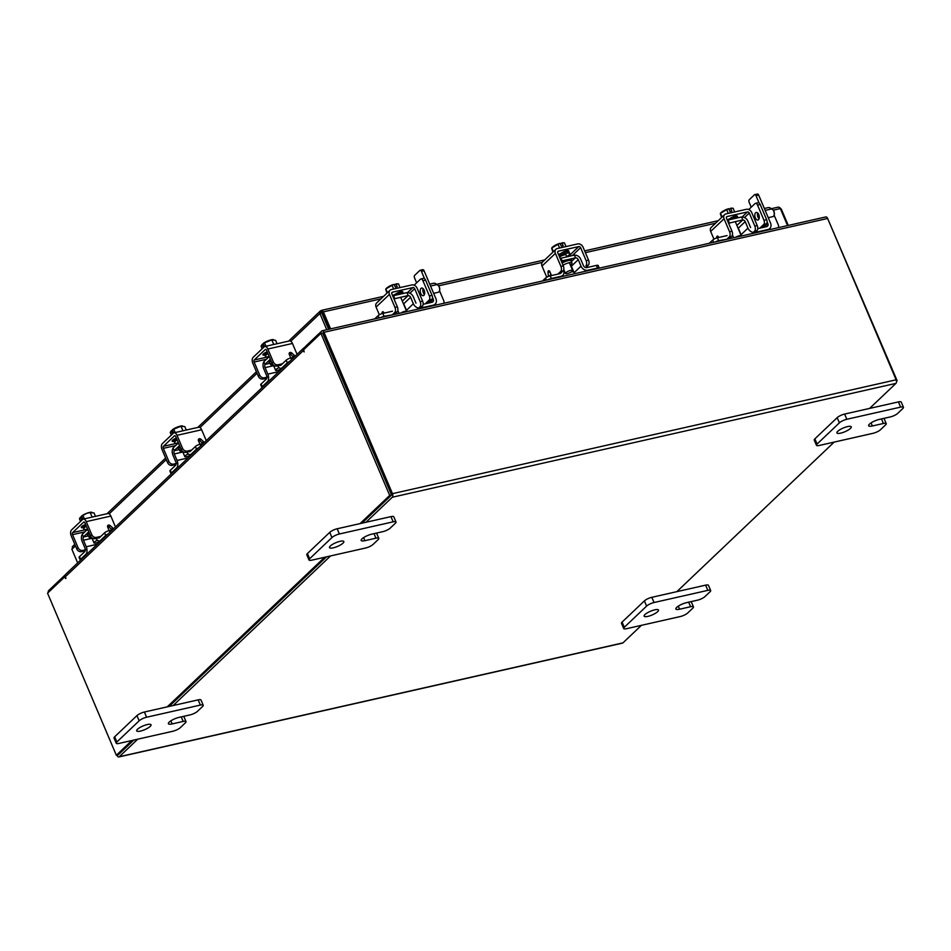 <?xml version="1.0" encoding="UTF-8"?>
<svg xmlns="http://www.w3.org/2000/svg" width="951" height="951" viewBox="0 0 951 951"><rect width="100%" height="100%" fill="white"/><g stroke="black" fill="none" stroke-linecap="round" stroke-linejoin="round"><path stroke-width="1.43" d="M273.151 364.851A6.217 1.617 -23 0 1 270.643 364.578A6.217 1.617 -23 0 1 271.308 363.294A6.217 1.617 -23 0 1 271.867 362.818M279.808 369.57L280.165 370.415M262.238 386.653A3.745 0.975 157 0 0 261.834 387.426L260.717 384.798A3.745 0.975 -23 0 1 261.121 384.026L262.238 386.653L267.469 381.684A5.765 3.174 -102.7 0 0 267.837 374.135L278.881 371.639M273.638 365.683L265.079 367.621L267.837 374.135M265.079 367.621A2.496 1.379 77.3 0 1 265.234 364.364L270.084 363.27M263.831 362.046A5.456 3.008 -102.7 0 0 263.772 368.869L266.53 375.383A2.805 1.545 77.3 0 1 266.351 379.045L261.121 384.026M279.023 364.554A2.805 1.545 77.3 0 0 280.509 365.422A2.805 1.545 77.3 0 0 280.949 365.172L286.18 360.203A3.745 0.975 -23 0 1 290.875 357.945L294.037 357.231M277.668 365.802A5.765 3.174 -102.7 0 0 281.163 368.31A5.765 3.174 -102.7 0 0 282.067 367.811L287.297 362.83L286.18 360.203M289.675 361.368A3.745 0.975 157 0 0 287.297 362.83M269.228 356.601L263.736 361.82L265.234 364.364M264.853 364.447L270.346 359.228M267.932 353.546A7.798 2.033 157 0 0 266.292 354.794A7.798 2.033 157 0 0 265.472 356.411A7.798 2.033 157 0 0 269.181 356.637M267.338 352.167A7.798 2.033 157 0 0 265.709 353.415A7.798 2.033 157 0 0 264.877 355.02A4.375 1.141 157 0 1 262.904 354.842A4.375 1.141 157 0 1 263.379 353.938A4.375 1.141 157 0 1 267.195 351.811M282.316 368.049A3.899 1.01 -23 0 1 278.453 370.094A3.899 1.01 -23 0 1 275.576 370.26A3.899 1.01 -23 0 1 275.992 369.452A3.899 1.01 -23 0 1 279.118 367.668M267.623 340.981A6.823 1.783 157 0 0 263.154 343.442L264.533 342.835L265.983 346.247L264.533 342.835L271.82 339.935L273.757 344.488M263.094 343.513L264.271 346.259L263.237 347.246L262.072 344.488L261.049 346.14L262.167 348.767L261.049 346.14M271.82 339.935L275.624 340.327L277.074 343.739M273.317 339.578A6.823 1.783 157 0 0 268.277 340.72M262.072 344.488L263.368 344.143M294.073 357.196A1.866 1.486 -133.5 0 1 293.11 356.673L290.459 354.224A1.866 1.486 46.5 0 0 289.128 353.653M290.768 357.968L289.282 354.45A1.866 1.486 -133.5 0 1 291.767 352.976L290.459 354.224M276.705 366.028A3.899 3.091 -133.5 0 1 272.057 363.282L273.365 362.034A3.899 3.091 46.5 0 0 278.013 364.78L276.705 366.028L279.832 365.315M273.365 362.034L267.837 349.017A4.517 2.496 -102.7 0 0 264.842 346.497A4.517 2.496 -102.7 0 0 264.14 346.889L253.121 357.362A4.517 2.496 -102.7 0 0 252.835 363.282L258.351 376.299L259.671 375.051L254.143 362.034A1.557 0.856 77.3 0 1 254.238 360.001L265.258 349.528A1.557 0.856 77.3 0 1 265.495 349.386A1.557 0.856 77.3 0 1 266.53 350.253L272.057 363.282M259.671 375.051A3.899 3.091 46.5 0 0 264.307 377.797L268.562 376.846M264.842 346.497L289.461 340.933A4.517 2.496 77.3 0 1 292.456 343.454L296.914 353.962A1.866 1.486 -133.5 0 1 297.033 354.378M295.381 355.947A1.866 1.486 -133.5 0 1 294.43 355.436L291.767 352.976M264.307 377.797L262.999 379.045L266.815 378.189M262.999 379.045A3.899 3.091 -133.5 0 1 258.351 376.299M278.013 364.78L282.411 363.781M91.558 537.47A6.217 1.617 -23 0 1 89.037 537.196A6.217 1.617 -23 0 1 89.703 535.912A6.217 1.617 -23 0 1 90.262 535.437M98.203 542.189L98.559 543.033M80.633 559.271A3.745 0.975 157 0 0 80.229 560.044L79.111 557.417A3.745 0.975 -23 0 1 79.515 556.644L80.633 559.271L85.863 554.302A5.765 3.174 -102.7 0 0 86.232 546.754L97.275 544.257M92.033 538.302L83.474 540.239L86.232 546.754M83.474 540.239A2.496 1.379 77.3 0 1 83.629 536.982L88.479 535.877M82.238 534.664A5.456 3.008 -102.7 0 0 82.166 541.488L84.924 547.99A2.805 1.545 77.3 0 1 84.746 551.663L79.515 556.644M97.418 537.172A2.805 1.545 77.3 0 0 98.904 538.04A2.805 1.545 77.3 0 0 99.344 537.79L104.574 532.822A3.745 0.975 -23 0 1 109.27 530.563L112.432 529.85A1.866 1.486 -133.5 0 1 111.517 529.291L108.854 526.842A1.866 1.486 46.5 0 0 107.522 526.272M96.075 538.421A5.765 3.174 -102.7 0 0 99.558 540.929A5.765 3.174 -102.7 0 0 100.461 540.43L105.692 535.449L104.574 532.822M108.081 533.986A3.745 0.975 157 0 0 105.692 535.449M87.623 529.22L82.131 534.438L83.629 536.982M83.248 537.065L88.74 531.847M86.327 526.165A7.798 2.033 157 0 0 84.698 527.413A7.798 2.033 157 0 0 83.866 529.029A7.798 2.033 157 0 0 87.575 529.255M85.733 524.774A7.798 2.033 157 0 0 84.104 526.034A7.798 2.033 157 0 0 83.272 527.639A4.375 1.141 157 0 1 81.311 527.46A4.375 1.141 157 0 1 81.774 526.557A4.375 1.141 157 0 1 85.59 524.429M100.711 540.667A3.899 1.01 -23 0 1 96.847 542.712A3.899 1.01 -23 0 1 93.983 542.878A3.899 1.01 -23 0 1 94.387 542.07A3.899 1.01 -23 0 1 97.513 540.275M84.366 518.866L82.927 515.454L86.672 513.338L90.214 512.541L92.152 517.106M86.018 513.599A6.823 1.783 157 0 0 81.548 516.06L82.927 515.454L84.377 518.866M81.501 516.131L82.666 518.877L81.631 519.864L80.466 517.106L79.456 518.759L80.562 521.386L79.456 518.759M90.214 512.541L94.03 512.946L95.469 516.357M91.724 512.197A6.823 1.783 157 0 0 86.672 513.338M80.466 517.106L81.762 516.762M109.163 530.587L107.677 527.068A1.866 1.486 -133.5 0 1 110.161 525.594L108.854 526.842M95.1 538.635A3.899 3.091 -133.5 0 1 90.452 535.889L91.76 534.652A3.899 3.091 46.5 0 0 96.408 537.398L95.1 538.635L98.226 537.933M91.76 534.652L86.232 521.635A4.517 2.496 -102.7 0 0 83.248 519.115A4.517 2.496 -102.7 0 0 82.535 519.508L71.515 529.98A4.517 2.496 -102.7 0 0 71.23 535.9L76.758 548.917L78.065 547.669L72.538 534.652A1.557 0.856 77.3 0 1 72.633 532.619L83.652 522.147A1.557 0.856 77.3 0 1 83.902 522.004A1.557 0.856 77.3 0 1 84.924 522.872L90.452 535.889M78.065 547.669A3.899 3.091 46.5 0 0 82.701 550.415L86.957 549.452M83.248 519.115L107.855 513.552A4.517 2.496 77.3 0 1 110.851 516.072L115.309 526.581A1.866 1.486 -133.5 0 1 115.44 526.997M113.775 528.566A1.866 1.486 -133.5 0 1 112.824 528.043L110.161 525.594M82.701 550.415L81.394 551.663L85.21 550.795M81.394 551.663A3.899 3.091 -133.5 0 1 76.758 548.917M96.408 537.398L100.806 536.4M383.633 296.332L321.545 310.359L323.376 311.88L322.353 312.855L321.117 310.597L320.261 311.048L288.617 341.136M321.117 310.597L319.905 313.545L321.795 313.117L328.677 329.319M329.284 329.177L322.139 312.641M77.673 562.885L71.896 549.286L73.072 546.361M290.78 341.231L319.905 313.545L326.775 329.747M773.234 210.183L780.343 208.578L778.56 207.056L771.178 208.721M780.343 208.578L787.559 225.589M380.971 298.852L323.376 311.88L330.603 328.88M780.688 209.386L781.377 209.232L779.618 207.461M781.377 209.232L788.248 225.423M48.204 592.556A2.734 1.51 -102.7 0 1 48.751 590.5L65.441 574.63M305.497 347.983L305.033 346.889L321.735 331.019A2.734 1.51 -102.7 0 1 322.163 330.782L825.825 216.935A2.734 1.51 77.3 0 1 827.632 218.457L323.97 332.303L392.466 493.664A2.734 1.51 -102.7 0 1 392.287 497.242L365.957 522.265M641.414 625.33L622.953 642.876A2.734 1.51 77.3 0 1 622.525 643.114L118.875 756.96A2.734 1.51 -102.7 0 1 117.056 755.439L116.925 755.118M869.618 408.419L895.949 383.384A2.734 1.51 77.3 0 0 896.127 379.806L827.632 218.457M322.674 333.052L391.443 494.639M834.193 442.084L676.827 591.665M118.875 756.96A2.734 1.51 -102.7 0 0 119.303 756.723L137.752 739.177M173.177 705.511L330.544 555.931M118.364 754.69L133.746 740.092L118.245 754.821L116.343 755.249L131.856 740.52M169.171 706.415L326.526 556.846L169.171 706.415M360.049 523.609L389.696 495.423L320.903 333.349L322.793 332.921L391.586 494.995L361.951 523.169L391.408 495.174M323.97 332.303A2.734 1.51 -102.7 0 0 322.163 330.782M827.762 218.778L897.138 380.721L896.496 381.339M896.436 380.875L897.138 380.721M305.283 347.46L304.51 347.638A2.734 2.164 46.5 0 0 303.31 350.574L304.142 351.929L303.678 349.718L320.903 333.349M64.775 576.805L65.75 578.517L65.441 576.675L64.775 576.805L47.55 593.174L116.343 755.249M167.269 706.843L324.636 557.274M391.586 494.995L389.696 495.423M303.31 350.574L65.441 576.675A2.734 2.164 -133.5 0 1 65.785 574.19L303.654 348.09M422.47 269.846A1.95 1.07 77.3 0 1 422.779 269.68A1.95 1.07 77.3 0 1 424.063 270.762L435.915 298.673A6.063 4.814 46.5 0 1 435.154 304.189L433.692 305.58M416.621 282.827L414.529 277.906A1.95 1.07 -102.7 0 1 414.66 275.362L419.819 270.453A1.95 1.07 -102.7 0 1 420.128 270.274A1.95 1.07 -102.7 0 1 421.412 271.356L424.503 278.643M432.479 297.437L433.264 299.268L429.495 302.858M403.058 302.882A2.199 1.736 -133.5 0 1 403.711 303.809L406.469 310.311A6.063 4.814 46.5 0 0 407.159 311.571M374.706 318.906L378.118 315.673A3.745 0.975 -23 0 1 382.813 313.402L392.454 311.227M380.899 317.503A3.745 0.975 -23 0 1 384.049 316.303L393.001 314.769M395.58 313.129A6.063 4.814 -133.5 0 1 393.69 314.127M394.736 298.555L393.512 295.666L406.957 292.623L408.181 295.523L394.534 298.757A2.199 1.736 46.5 0 0 394.023 298.971M394.094 299.161L393.298 295.856A5.456 4.327 46.5 0 0 392.763 296.023M408.181 295.523L402.297 301.11M403.711 303.809L410.594 297.259A2.199 1.736 46.5 0 0 407.979 295.713M416.003 303.167L413.245 296.664A5.456 4.327 46.5 0 0 407.016 292.765M410.594 297.259L413.352 303.773L406.469 310.311M419.902 308.695L420.58 308.041A6.063 4.814 -133.5 0 1 413.352 303.773M420.58 308.041L433.264 305.176A6.063 4.814 46.5 0 0 435.154 304.189M423.136 304.296L432.039 302.275A2.805 2.223 46.5 0 0 433.264 299.268M403.283 293.455L403.165 293.181A7.798 2.033 157 0 0 399.432 292.956A7.798 2.033 157 0 0 392.597 295.618M400.882 312.986A3.899 1.01 -23 0 1 404.829 311.346A3.899 1.01 -23 0 1 406.695 311.464A3.899 1.01 -23 0 1 406.707 311.678M396.032 283.909L398.493 283.897L400.062 287.582L398.493 283.897L397.28 283.826A6.823 1.783 157 0 0 395.973 283.909L397.209 286.667L395.307 287.095L394.13 284.337L392.097 285.336L393.655 289.033L392.085 285.348L385.88 288.926L387.473 292.682M386.962 293.17L385.737 289.366M394.13 284.337L394.071 284.337A6.823 1.783 157 0 0 389.03 286.441M395.973 283.909L394.534 285.276M388.472 286.762A6.823 1.783 157 0 0 386.177 288.533L385.797 288.973M402.404 292.706A4.375 1.141 157 0 0 402.796 291.874A4.375 1.141 157 0 0 400.704 291.743A4.375 1.141 157 0 0 395.283 294.323M419.95 306.804A3.899 2.152 -102.7 0 0 420.199 301.705L422.613 301.158A3.899 2.152 77.3 0 1 422.363 306.258L419.95 306.804L417.358 309.265M422.613 301.158L417.085 288.141A4.517 3.578 46.5 0 0 411.7 284.955L391.408 289.544A4.517 3.578 46.5 0 0 389.993 290.281A4.517 3.578 46.5 0 0 389.435 294.382L394.962 307.411L397.363 306.864L391.836 293.847A1.557 1.236 -133.5 0 1 392.525 292.171L412.817 287.582A1.557 1.236 -133.5 0 1 414.672 288.676L420.199 301.705M397.363 306.864A3.899 2.152 77.3 0 1 397.114 311.964L394.522 314.424M389.435 294.382L376.073 307.078L379.342 314.793M376.073 307.078A4.517 3.578 -133.5 0 1 376.644 302.977L389.993 290.281M382.064 313.604L382.04 313.414A1.866 1.034 77.3 0 1 382.706 311.738A1.866 1.034 77.3 0 1 383.942 312.772L384.085 313.117M397.114 311.964L394.701 312.51L392.787 314.329M394.701 312.51A3.899 2.152 -102.7 0 0 394.962 307.411M422.363 306.258L420.556 307.981M757.079 194.206A1.95 1.07 77.3 0 1 757.388 194.04A1.95 1.07 77.3 0 1 758.672 195.121L770.524 223.033A6.063 4.814 46.5 0 1 769.763 228.549L768.301 229.94M751.231 207.187L749.138 202.266A1.95 1.07 -102.7 0 1 749.269 199.722L754.428 194.812A1.95 1.07 -102.7 0 1 754.737 194.646A1.95 1.07 -102.7 0 1 756.021 195.728L759.112 203.015M767.088 221.797L767.873 223.64L764.105 227.218M737.667 227.253A2.199 1.736 -133.5 0 1 738.321 228.169L741.079 234.683A6.063 4.814 46.5 0 0 741.768 235.931M709.315 243.266L712.727 240.032A3.745 0.975 -23 0 1 717.423 237.774L727.063 235.586M715.509 241.875A3.745 0.975 -23 0 1 718.659 240.662L727.61 239.129M730.19 237.488A6.063 4.814 -133.5 0 1 728.3 238.487M729.346 222.926L728.121 220.026L741.566 216.983L742.79 219.883L729.144 223.116A2.199 1.736 46.5 0 0 728.632 223.33M728.716 223.521L727.907 220.216A5.456 4.327 46.5 0 0 727.372 220.382M742.79 219.883L736.906 225.47M738.321 228.169L745.204 221.619A2.199 1.736 46.5 0 0 742.588 220.073M750.612 227.539L747.855 221.024A5.456 4.327 46.5 0 0 741.625 217.125M745.204 221.619L747.962 228.133L741.079 234.683M754.512 233.054L755.189 232.413A6.063 4.814 -133.5 0 1 747.962 228.133M755.189 232.413L767.873 229.536A6.063 4.814 46.5 0 0 769.763 228.549M757.745 228.656L766.649 226.647A2.805 2.223 46.5 0 0 767.873 223.64M737.893 217.815L737.774 217.541A7.798 2.033 157 0 0 734.041 217.315A7.798 2.033 157 0 0 727.206 219.978M735.492 237.358A3.899 1.01 -23 0 1 739.438 235.705A3.899 1.01 -23 0 1 741.304 235.824A3.899 1.01 -23 0 1 741.316 236.038M730.641 208.281L733.102 208.257L734.671 211.942L733.102 208.257L731.89 208.186A6.823 1.783 157 0 0 730.582 208.269L731.818 211.027L729.916 211.455L728.739 208.709L726.707 209.707L728.264 213.393L726.695 209.707L720.489 213.286L722.082 217.042M721.571 217.529L720.347 213.725M728.739 208.709L728.68 208.697A6.823 1.783 157 0 0 723.64 210.801M730.582 208.269L729.144 209.636M723.081 211.122A6.823 1.783 157 0 0 720.787 212.905L720.406 213.333M737.013 217.078A4.375 1.141 157 0 0 737.405 216.234A4.375 1.141 157 0 0 735.313 216.115A4.375 1.141 157 0 0 729.892 218.682M754.559 231.164A3.899 2.152 -102.7 0 0 754.809 226.065L757.222 225.518A3.899 2.152 77.3 0 1 756.972 230.618L754.559 231.164L751.968 233.625M757.222 225.518L751.694 212.501A4.517 3.578 46.5 0 0 746.309 209.315L726.017 213.904A4.517 3.578 46.5 0 0 724.603 214.641A4.517 3.578 46.5 0 0 724.044 218.754L729.572 231.771L731.973 231.224L726.457 218.207A1.557 1.236 -133.5 0 1 727.135 216.531L747.427 211.942A1.557 1.236 -133.5 0 1 749.281 213.048L754.809 226.065M731.973 231.224A3.899 2.152 77.3 0 1 731.723 236.323L729.132 238.796M724.044 218.754L710.682 231.45L713.951 239.153M710.682 231.45A4.517 3.578 -133.5 0 1 711.253 227.337L724.603 214.641M716.674 237.976L716.662 237.774A1.866 1.034 77.3 0 1 717.316 236.098A1.866 1.034 77.3 0 1 718.552 237.144L718.694 237.477M731.723 236.323L729.322 236.87L727.396 238.689M729.322 236.87A3.899 2.152 -102.7 0 0 729.572 231.771M756.972 230.618L755.165 232.341M438.292 285.478A3.412 1.878 77.3 0 1 438.435 285.621A3.412 1.878 77.3 0 1 439.303 286.964A3.412 1.878 77.3 0 1 439.564 290.614A3.412 1.878 77.3 0 1 439.493 290.804M433.644 293.324L438.256 292.29A3.899 2.152 -102.7 0 0 439.421 291.03A3.899 2.152 -102.7 0 0 439.112 286.845A3.899 2.152 -102.7 0 0 438.138 285.312A3.899 2.152 -102.7 0 0 436.533 284.682L430.553 286.037M423.385 292.896A3.899 2.152 77.3 0 1 423.112 288.617A3.899 2.152 77.3 0 0 423.385 292.896A3.899 2.152 77.3 0 0 424.443 294.501A3.899 2.152 77.3 0 1 423.385 292.896M424.17 290.221A3.899 2.152 77.3 0 1 423.314 295.666A3.899 2.152 77.3 0 1 420.734 293.502A3.899 2.152 77.3 0 1 421.59 288.058A3.899 2.152 77.3 0 1 424.17 290.221M443.523 303.357A3.115 2.473 46.5 0 0 443.748 300.694L439.517 290.744M436.806 284.658A3.115 2.473 46.5 0 0 433.561 283.267L429.745 284.123M425.204 303.821L429.198 300.041A3.115 1.712 -102.7 0 0 429.388 295.951L422.922 280.723A3.115 1.712 -102.7 0 0 420.865 278.988A3.115 1.712 -102.7 0 0 420.378 279.261L414.125 285.205M427.855 303.226L431.849 299.434L429.198 300.041M420.865 278.988L423.516 278.393A3.115 1.712 77.3 0 1 425.584 280.117L422.922 280.723M429.388 295.951L432.051 295.357L425.584 280.117M432.051 295.357A3.115 1.712 77.3 0 1 431.849 299.434M772.901 209.85A3.412 1.878 77.3 0 1 773.044 209.981A3.412 1.878 77.3 0 1 773.912 211.324A3.412 1.878 77.3 0 1 774.173 214.985A3.412 1.878 77.3 0 1 774.102 215.176M768.253 217.684L772.866 216.65A3.899 2.152 -102.7 0 0 774.031 215.39A3.899 2.152 -102.7 0 0 773.722 211.205A3.899 2.152 -102.7 0 0 772.747 209.684A3.899 2.152 -102.7 0 0 771.142 209.042L765.163 210.397M757.995 217.256A3.899 2.152 77.3 0 1 757.721 212.988A3.899 2.152 77.3 0 0 757.995 217.256A3.899 2.152 77.3 0 0 759.053 218.861A3.899 2.152 77.3 0 1 757.995 217.256M758.779 214.593A3.899 2.152 77.3 0 1 757.923 220.026A3.899 2.152 77.3 0 1 755.344 217.862A3.899 2.152 77.3 0 1 756.2 212.43A3.899 2.152 77.3 0 1 758.779 214.593M778.132 227.717A3.115 2.473 46.5 0 0 778.358 225.054L774.126 215.104M771.416 209.018A3.115 2.473 46.5 0 0 768.17 207.627L764.354 208.495M759.813 228.192L763.808 224.4A3.115 1.712 -102.7 0 0 763.998 220.323L757.531 205.083A3.115 1.712 -102.7 0 0 755.474 203.348A3.115 1.712 -102.7 0 0 754.987 203.621L748.734 209.565M762.464 227.586L766.458 223.794L763.808 224.4M755.474 203.348L758.125 202.753A3.115 1.712 77.3 0 1 760.194 204.477L757.531 205.083M763.998 220.323L766.661 219.717L760.194 204.477M766.661 219.717A3.115 1.712 77.3 0 1 766.458 223.794M147.298 724.555A7.798 2.033 -23 0 1 151.031 724.781A7.798 2.033 -23 0 1 147.892 728.074A7.798 2.033 -23 0 1 140.415 731.093A7.798 2.033 -23 0 1 136.682 730.867A7.798 2.033 -23 0 1 139.833 727.574A7.798 2.033 -23 0 1 147.298 724.555M203.217 705.238A5.92 1.545 157 0 1 202.587 706.462L197.499 711.312A5.92 1.545 157 0 1 190.057 714.89L179.014 717.387A7.798 2.033 157 0 0 171.549 720.406A7.798 2.033 157 0 0 168.398 723.699A7.798 2.033 157 0 0 172.131 723.925L183.174 721.429A5.92 1.545 157 0 1 186.004 721.607A5.92 1.545 157 0 1 185.374 722.831L180.286 727.67A5.92 1.545 157 0 1 172.844 731.248L119.053 743.409A5.92 1.545 157 0 1 116.224 743.23L114.013 738.024A5.92 1.545 -23 0 1 114.643 736.799L136.944 715.604A5.92 1.545 -23 0 1 144.386 712.026L198.177 699.865A5.92 1.545 -23 0 1 201.006 700.031L203.217 705.238A5.92 1.545 157 0 0 200.388 705.071L198.177 699.865M114.643 736.799L116.854 742.006L139.155 720.81L136.944 715.604M144.386 712.026L146.597 717.232L200.388 705.071M146.597 717.232A5.92 1.545 157 0 0 139.155 720.81M116.854 742.006A5.92 1.545 157 0 0 116.224 743.23M183.745 716.317A5.92 1.545 -23 0 1 183.793 716.4L186.004 721.607M654.752 609.841A7.798 2.033 -23 0 1 658.484 610.067A7.798 2.033 -23 0 1 655.334 613.359A7.798 2.033 -23 0 1 647.869 616.391A7.798 2.033 -23 0 1 644.136 616.165A7.798 2.033 -23 0 1 647.286 612.872A7.798 2.033 -23 0 1 654.752 609.841M710.67 590.535A5.92 1.545 157 0 1 710.04 591.76L704.941 596.61A5.92 1.545 157 0 1 697.499 600.176L686.467 602.672A7.798 2.033 157 0 0 679.002 605.704A7.798 2.033 157 0 0 675.852 608.997A7.798 2.033 157 0 0 679.585 609.222L690.616 606.726A5.92 1.545 157 0 1 693.457 606.893A5.92 1.545 157 0 1 692.827 608.117L687.728 612.967A5.92 1.545 157 0 1 680.286 616.545L626.495 628.706A5.92 1.545 157 0 1 623.666 628.528L621.455 623.321A5.92 1.545 -23 0 1 622.085 622.097L644.398 600.889A5.92 1.545 -23 0 1 651.827 597.311L705.618 585.15A5.92 1.545 -23 0 1 708.459 585.329L710.67 590.535A5.92 1.545 157 0 0 707.829 590.369L705.618 585.15M622.085 622.097L624.296 627.303L646.609 606.096L644.398 600.889M651.827 597.311L654.038 602.518L707.829 590.369M654.038 602.518A5.92 1.545 157 0 0 646.609 606.096M624.296 627.303A5.92 1.545 157 0 0 623.666 628.528M691.199 601.603A5.92 1.545 -23 0 1 691.246 601.686L693.457 606.893M340.089 541.309A7.798 2.033 -23 0 1 343.822 541.535A7.798 2.033 -23 0 1 340.672 544.828A7.798 2.033 -23 0 1 333.207 547.847A7.798 2.033 -23 0 1 329.474 547.621A7.798 2.033 -23 0 1 332.624 544.329A7.798 2.033 -23 0 1 340.089 541.309M396.008 522.004A5.92 1.545 157 0 1 395.378 523.228L390.279 528.067A5.92 1.545 157 0 1 382.837 531.645L371.805 534.141A7.798 2.033 157 0 0 364.34 537.16A7.798 2.033 157 0 0 361.19 540.453A7.798 2.033 157 0 0 364.922 540.679L375.954 538.183A5.92 1.545 157 0 1 378.795 538.361A5.92 1.545 157 0 1 378.165 539.586L373.065 544.424A5.92 1.545 157 0 1 365.624 548.002L311.833 560.163A5.92 1.545 157 0 1 309.004 559.984L306.793 554.778A5.92 1.545 -23 0 1 307.423 553.553L329.735 532.358A5.92 1.545 -23 0 1 337.165 528.78L390.956 516.619A5.92 1.545 -23 0 1 393.797 516.785L396.008 522.004A5.92 1.545 157 0 0 393.167 521.826L390.956 516.619M307.423 553.553L309.634 558.76L331.947 537.565L329.735 532.358M337.165 528.78L339.376 533.986L393.167 521.826M339.376 533.986A5.92 1.545 157 0 0 331.947 537.565M309.634 558.76A5.92 1.545 157 0 0 309.004 559.984M376.537 533.071A5.92 1.545 -23 0 1 376.584 533.154L378.795 538.361M847.531 426.595A7.798 2.033 -23 0 1 851.264 426.833A7.798 2.033 -23 0 1 848.114 430.114A7.798 2.033 -23 0 1 840.648 433.145A7.798 2.033 -23 0 1 836.916 432.919A7.798 2.033 -23 0 1 840.066 429.626A7.798 2.033 -23 0 1 847.531 426.595M903.45 407.29A5.92 1.545 157 0 1 902.82 408.514L897.72 413.364A5.92 1.545 157 0 1 890.291 416.93L879.247 419.427A7.798 2.033 157 0 0 871.782 422.458A7.798 2.033 157 0 0 868.632 425.751A7.798 2.033 157 0 0 872.364 425.977L883.408 423.48A5.92 1.545 157 0 1 886.237 423.647A5.92 1.545 157 0 1 885.607 424.871L880.507 429.721A5.92 1.545 157 0 1 873.077 433.299L819.287 445.46A5.92 1.545 157 0 1 816.445 445.282L814.234 440.075A5.92 1.545 -23 0 1 814.864 438.851L837.177 417.644A5.92 1.545 -23 0 1 844.619 414.065L898.41 401.916A5.92 1.545 -23 0 1 901.239 402.083L903.45 407.29A5.92 1.545 157 0 0 900.609 407.123L898.41 401.916M814.864 438.851L817.075 444.058L839.388 422.85L837.177 417.644M844.619 414.065L846.83 419.272L900.609 407.123M846.83 419.272A5.92 1.545 157 0 0 839.388 422.85M817.075 444.058A5.92 1.545 157 0 0 816.445 445.282M883.978 418.357A5.92 1.545 -23 0 1 884.026 418.44L886.237 423.647M182.354 451.166A6.217 1.617 -23 0 1 179.846 450.881A6.217 1.617 -23 0 1 180.5 449.597A6.217 1.617 -23 0 1 181.059 449.122M188.999 455.874L189.356 456.73M171.43 472.968A3.745 0.975 157 0 0 171.037 473.741L169.92 471.102A3.745 0.975 -23 0 1 170.312 470.329L171.43 472.968L176.66 467.987A5.765 3.174 -102.7 0 0 177.041 460.439L188.072 457.954M182.842 451.998L174.271 453.936L177.041 460.439M174.271 453.936A2.496 1.379 77.3 0 1 174.437 450.667L179.287 449.573M173.034 448.361A5.456 3.008 -102.7 0 0 172.963 455.172L175.733 461.687A2.805 1.545 77.3 0 1 175.543 465.36L170.312 470.329M188.215 450.857A2.805 1.545 77.3 0 0 189.701 451.725A2.805 1.545 77.3 0 0 190.141 451.487L195.371 446.506A3.745 0.975 -23 0 1 200.079 444.248L203.241 443.535M186.871 452.105A5.765 3.174 -102.7 0 0 190.355 454.614A5.765 3.174 -102.7 0 0 191.258 454.114L196.488 449.145L195.371 446.506M198.878 447.683A3.745 0.975 157 0 0 196.488 449.145M178.419 442.904L172.939 448.123L174.437 450.667M174.057 450.762L179.537 445.543M177.124 439.849A7.798 2.033 157 0 0 175.495 441.109A7.798 2.033 157 0 0 174.663 442.714A7.798 2.033 157 0 0 178.384 442.952M176.541 438.47A7.798 2.033 157 0 0 174.913 439.719A7.798 2.033 157 0 0 174.081 441.335A4.375 1.141 157 0 1 172.107 441.157A4.375 1.141 157 0 1 172.571 440.254A4.375 1.141 157 0 1 176.387 438.114M191.508 454.352A3.899 1.01 -23 0 1 187.644 456.409A3.899 1.01 -23 0 1 184.779 456.575A3.899 1.01 -23 0 1 185.195 455.767A3.899 1.01 -23 0 1 188.31 453.972M176.815 427.284A6.823 1.783 157 0 0 172.357 429.757L173.724 429.151A7.87 2.045 -23 0 1 173.736 429.139L175.186 432.55L173.724 429.151L181.011 426.238L182.949 430.803M172.297 429.816L173.462 432.574L172.428 433.549L171.263 430.803L170.253 432.443L171.37 435.071L170.253 432.455A7.87 2.045 157 0 0 170.253 432.455M181.011 426.238L184.827 426.63L186.277 430.042M182.521 425.882A6.823 1.783 157 0 0 177.48 427.023M171.263 430.803L172.571 430.458M203.264 443.511A1.866 1.486 -133.5 0 1 202.313 442.988L199.662 440.527A1.866 1.486 46.5 0 0 198.319 439.956M199.972 444.272L198.474 440.765A1.866 1.486 -133.5 0 1 200.97 439.291L199.662 440.527M185.897 452.331A3.899 3.091 -133.5 0 1 181.261 449.585L182.568 448.337A3.899 3.091 46.5 0 0 187.204 451.083L185.897 452.331L189.023 451.618M182.568 448.337L177.041 435.32A4.517 2.496 -102.7 0 0 174.045 432.812A4.517 2.496 -102.7 0 0 173.332 433.204L162.324 443.677A4.517 2.496 -102.7 0 0 162.027 449.585L167.554 462.614L168.862 461.366L163.334 448.349A1.557 0.856 77.3 0 1 163.441 446.304L174.449 435.831A1.557 0.856 77.3 0 1 174.699 435.701A1.557 0.856 77.3 0 1 175.733 436.568L181.261 449.585M168.862 461.366A3.899 3.091 46.5 0 0 173.51 464.112L177.766 463.149M174.045 432.812L198.652 427.249A4.517 2.496 77.3 0 1 201.648 429.757L206.105 440.265A1.866 1.486 -133.5 0 1 206.236 440.682M204.572 442.263A1.866 1.486 -133.5 0 1 203.621 441.74L200.97 439.291M173.51 464.112L172.202 465.36L176.006 464.492M172.202 465.36A3.899 3.091 -133.5 0 1 167.554 462.614M187.204 451.083L191.603 450.096M563.04 265.186A6.217 1.617 -23 0 1 569.007 262.761A6.217 1.617 -23 0 1 571.979 262.951A6.217 1.617 -23 0 1 570.338 265.02M574.654 273.71A5.765 4.577 -133.5 0 1 574.131 272.711L571.373 266.197A2.496 1.973 46.5 0 0 570.41 264.972M542.522 280.973L545.529 278.108A3.745 0.975 -23 0 1 550.237 275.849L551.354 278.488L560.995 276.313A5.765 4.577 46.5 0 0 562.79 275.362A5.765 4.577 46.5 0 0 563.551 270.215M575.486 257.697L574.368 255.07L560.721 258.303L561.839 260.931L575.284 257.899A2.496 1.973 -133.5 0 1 578.256 259.659L571.373 266.197M560.745 273.21A2.805 2.223 -133.5 0 1 559.877 273.674L550.237 275.849M551.354 278.488A3.745 0.975 157 0 0 548.204 279.689M574.428 255.213A5.456 4.327 46.5 0 1 580.657 259.112L583.427 265.614A2.805 2.223 -133.5 0 0 586.767 267.6L596.408 265.412A3.745 0.975 -23 0 1 598.203 265.531L599.308 268.134A3.745 0.975 157 0 0 597.525 268.051L596.408 265.412M574.131 272.711L581.013 266.161L578.256 259.659M581.013 266.161A5.765 4.577 46.5 0 0 587.884 270.227L597.525 268.051M560.924 258.113L562.041 260.74M559.58 257.043A4.054 1.058 -23 0 1 564.323 254.892A4.054 1.058 -23 0 1 566.261 255.011A4.054 1.058 -23 0 1 566.225 255.344M566.808 256.687A7.798 2.033 157 0 0 569.697 253.548A7.798 2.033 157 0 0 565.976 253.323A7.798 2.033 157 0 0 559.129 255.985M569.697 253.548L569.114 252.17A7.798 2.033 157 0 0 565.381 251.932A7.798 2.033 157 0 0 558.546 254.606M567.331 273.603A3.899 1.01 -23 0 1 565.465 273.496A3.899 1.01 -23 0 1 567.046 271.843A3.899 1.01 -23 0 1 570.778 270.334A3.899 1.01 -23 0 1 572.645 270.441A3.899 1.01 -23 0 1 571.064 272.093A3.899 1.01 -23 0 1 567.331 273.603M561.982 242.897L564.442 242.874L566.011 246.571L564.442 242.874L563.23 242.802A6.823 1.783 157 0 0 561.922 242.885L563.158 245.643L561.245 246.083L560.08 243.325L558.047 244.324L559.604 248.009L558.035 244.324L551.818 247.914L553.411 251.67M552.9 252.158L551.687 248.354M560.08 243.325L560.02 243.313A6.823 1.783 157 0 0 554.98 245.417M561.922 242.885L560.484 244.264M554.421 245.75A6.823 1.783 157 0 0 552.127 247.522L551.746 247.961M568.353 251.694A4.375 1.141 157 0 0 568.746 250.862A4.375 1.141 157 0 0 566.653 250.731A4.375 1.141 157 0 0 561.233 253.311M550.57 273.365L550.784 275.398L548.382 275.945A1.866 1.034 77.3 0 1 548.394 276.444M588.562 260.146A3.899 2.152 77.3 0 1 588.312 265.234L585.899 265.781A3.899 2.152 -102.7 0 0 586.149 260.681L588.562 260.146L583.034 247.117A4.517 3.578 46.5 0 0 577.649 243.931L557.357 248.52A4.517 3.578 46.5 0 0 555.943 249.269A4.517 3.578 46.5 0 0 555.384 253.37L560.912 266.387L563.313 265.852L557.785 252.823A1.557 1.236 -133.5 0 1 558.475 251.159L578.767 246.571A1.557 1.236 -133.5 0 1 580.621 247.664L586.149 260.681M572.038 271.415A1.866 1.034 -102.7 0 0 572.966 271.915A1.866 1.034 -102.7 0 0 573.536 271.297M563.313 265.852A3.899 2.152 77.3 0 1 563.063 270.94L561.019 272.901M555.384 253.37L542.022 266.066L546.48 276.575A1.866 1.034 77.3 0 0 546.849 277.193M542.022 266.066A4.517 3.578 -133.5 0 1 542.593 261.965L555.943 249.269M548.382 275.945L547.99 272.39A1.866 1.034 77.3 0 1 548.656 270.726A1.866 1.034 77.3 0 1 549.892 271.76L551.437 275.398A3.899 2.152 -102.7 0 0 551.509 275.564M563.063 270.94L560.65 271.487L557.88 274.126M560.65 271.487A3.899 2.152 -102.7 0 0 560.912 266.387M588.312 265.234L585.816 267.6M270.964 360.679A6.217 1.617 157 0 0 270.405 361.154A6.217 1.617 157 0 0 269.739 362.438L269.727 362.414M269.799 362.569A6.847 1.783 -23 0 1 269.656 360.714A6.847 1.783 -23 0 1 270.631 359.93M268.574 381.434L267.469 381.684M290.875 357.945L291.565 359.573M282.067 367.811L283.172 367.561M264.271 353.249L264.853 354.628M266.423 359.264L254.143 362.034M293.11 356.673L294.43 355.436M292.456 343.454L267.837 349.017M254.238 360.001L268.396 356.791M89.358 533.297A6.217 1.617 157 0 0 88.8 533.773A6.217 1.617 157 0 0 88.134 535.056L89.037 537.196M88.193 535.187A6.847 1.783 -23 0 1 88.051 533.333A6.847 1.783 -23 0 1 89.037 532.548M86.969 554.053L85.863 554.302M109.27 530.563L109.959 532.191M100.461 540.43L101.567 540.168M82.666 525.867L83.248 527.246M84.829 531.871L72.538 534.652M111.517 529.291L112.824 528.043M110.851 516.072L86.232 521.635M72.633 532.619L86.791 529.41M71.896 549.286L75.474 545.886M109.175 513.849L166.27 459.583M199.972 427.546L257.067 373.267M438.625 285.823L542.201 262.417M585.388 252.645L715.58 223.223M896.127 379.806L392.466 493.664M895.949 383.384L392.287 497.242M119.303 756.723L622.953 642.876M65.964 578.065L65.369 578.196M379.069 317.919L378.118 315.673M384.049 316.303L382.813 313.402M433.264 305.176L432.586 305.83M424.063 270.762L421.412 271.356M414.672 288.676L409.905 293.217M382.04 313.414L384.026 312.962M392.525 292.171L391.753 292.896M407.408 292.718L412.817 287.582M401.821 291.577L402.297 292.694M713.678 242.279L712.727 240.032M718.659 240.662L717.423 237.774M767.873 229.536L767.195 230.19M758.672 195.121L756.021 195.728M749.281 213.048L744.514 217.577M716.662 237.774L718.635 237.322M727.135 216.531L726.362 217.256M742.018 217.09L747.427 211.942M736.431 215.948L736.906 217.054M183.174 721.429L181.237 716.876M170.835 720.858L172.131 723.925M690.616 606.726L688.69 602.173M678.277 606.156L679.585 609.222M375.954 538.183L374.028 533.63M363.615 537.612L364.922 540.679M883.408 423.48L881.47 418.927M871.057 422.91L872.364 425.977M180.155 446.994A6.217 1.617 157 0 0 179.596 447.469A6.217 1.617 157 0 0 178.943 448.753L178.931 448.717M178.99 448.884A6.847 1.783 -23 0 1 178.859 447.029A6.847 1.783 -23 0 1 179.834 446.233M177.778 467.737L176.66 467.987M200.079 444.248L200.768 445.888M191.258 454.114L192.375 453.865M173.474 439.552L174.057 440.931M175.626 445.567L163.334 448.349M202.313 442.988L203.621 441.74M201.648 429.757L177.041 435.32M163.441 446.304L177.587 443.107M571.979 262.951L571.075 260.812A6.217 1.617 157 0 0 568.104 260.633A6.217 1.617 157 0 0 562.124 263.047M561.827 262.333A6.847 1.783 -23 0 1 568.139 259.813A6.847 1.783 -23 0 1 571.135 260.943M560.305 276.955L560.995 276.313M546.373 280.105L545.529 278.108M587.884 270.227L587.207 270.869M571.396 261.584L575.284 257.899M580.621 247.664L572.359 255.522M547.99 272.39L549.963 271.95M558.475 251.159L557.702 251.884M568.401 256.413L578.767 246.571M567.771 250.565L568.246 251.682M270.643 364.578L269.739 362.438M282.768 367.942L281.163 368.31M265.472 356.411L264.877 355.02M275.576 370.26L273.365 365.041M101.163 540.56L99.558 540.929M83.866 529.029L83.272 527.639M93.983 542.878L91.76 537.66M256.413 371.734L197.808 427.439M165.617 458.037L107.011 513.742M74.82 544.352L72.228 546.813M718.243 220.691L584.639 250.886M544.745 259.908L436.568 284.361M422.779 269.68L420.128 270.274M399.051 313.402L397.815 310.501M406.695 311.464L400.644 297.223M398.897 293.086L398.612 292.421M757.388 194.04L754.737 194.646M733.661 237.762L732.425 234.861M741.304 235.824L735.254 221.583M733.506 217.446L733.221 216.78M179.846 450.881L178.943 448.753M191.959 454.257L190.355 454.614M174.663 442.714L174.081 441.335M184.779 456.575L182.568 451.345M561.363 276.717L562.79 275.362M565.465 273.496L563.765 269.49M572.645 270.441L569.352 262.69M566.832 256.77L566 254.809M564.835 252.063L564.561 251.397M573.715 271.736L572.966 271.915"/></g></svg>
